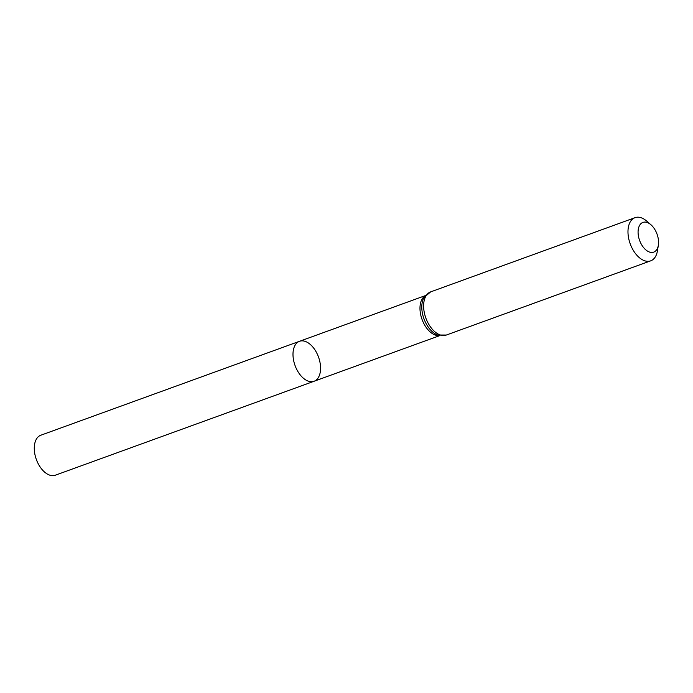 <?xml version="1.0" encoding="UTF-8"?>
<svg xmlns="http://www.w3.org/2000/svg" width="693" height="693" viewBox="0 0 693 693"><rect width="100%" height="100%" fill="white"/><g stroke="black" fill="none" stroke-linecap="round" stroke-linejoin="round"><path stroke-width="1.04" d="M313.669 381.393A21.266 12.465 70 0 0 314.042 381.271A21.266 12.465 -110 0 1 295.062 365.54A21.266 12.465 -110 0 1 299.523 341.294A21.266 12.465 70 0 0 294.949 365.228A21.266 12.465 70 0 0 313.669 381.393M653.438 252.226A15.809 9.269 -110 0 1 638.166 234.095A15.809 9.269 -110 0 1 650.909 224.731A15.809 9.269 -110 0 1 658.35 245.235A15.809 9.269 -110 0 1 653.438 252.226M658.35 245.235L657.44 250.814A22.964 13.462 -110 0 1 650.71 260.837A22.964 13.462 -110 0 1 650.311 260.975A22.964 13.462 -110 0 1 630.093 243.512A22.964 13.462 -110 0 1 635.031 217.663A22.964 13.462 -110 0 1 646.63 221.032L650.909 224.731M425.407 295.59L299.523 341.294A21.266 12.465 -110 0 1 299.896 341.173A21.266 12.465 -110 0 1 318.615 357.345A21.266 12.465 -110 0 1 314.042 381.271L55.327 475.207A21.266 12.465 70 0 1 36.348 459.476A21.266 12.465 70 0 1 40.809 435.23A21.266 12.465 70 0 1 41.182 435.109M439.665 335.516A21.266 12.465 -110 0 1 422.046 319.43A21.266 12.465 -110 0 1 425.242 295.79M445.937 335.178A22.964 13.462 -110 0 1 425.727 317.715A22.964 13.462 -110 0 1 430.665 291.874L424.099 297.41A22.115 12.968 -110 0 0 423.943 318.745A22.115 12.968 -110 0 0 437.751 335.005L446.335 335.04A22.964 13.462 -110 0 1 445.937 335.178M439.925 335.568L314.042 381.271M635.031 217.663L430.665 291.874M650.71 260.837L446.335 335.04M299.523 341.294L40.809 435.23"/></g></svg>
